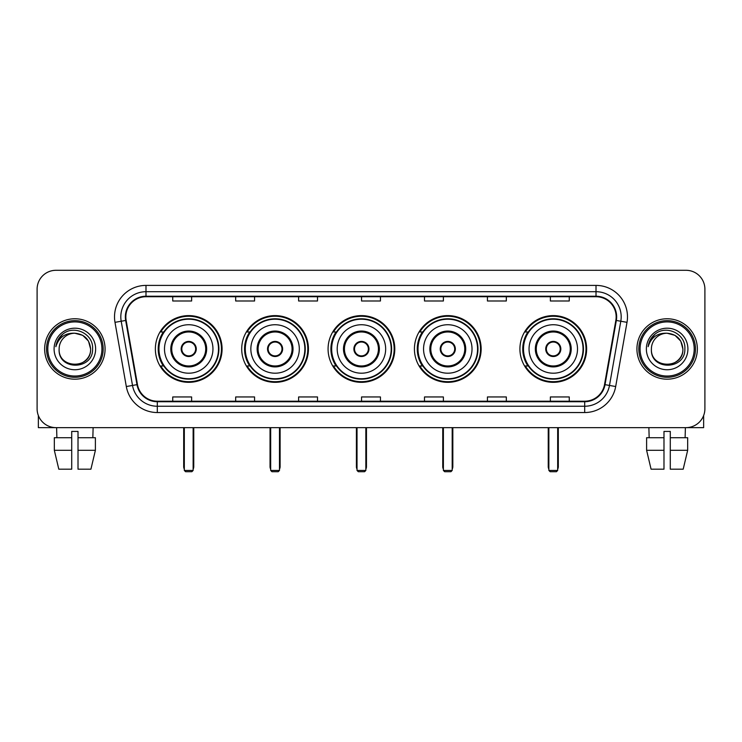 <?xml version="1.0" encoding="UTF-8"?>
<svg xmlns="http://www.w3.org/2000/svg" width="742" height="742" viewBox="0 0 742 742"><rect width="100%" height="100%" fill="white"/><g stroke="black" fill="none" stroke-linecap="round" stroke-linejoin="round"><path stroke-width="1.11" d="M519.919 348.972A33.362 33.362 0 0 0 553.272 382.325A33.362 33.362 0 0 0 586.634 348.972A33.362 33.362 0 0 0 553.272 315.61A33.362 33.362 0 0 0 519.919 348.972M414.426 348.972A33.362 33.362 0 0 0 447.788 382.325A33.362 33.362 0 0 0 481.15 348.972A33.362 33.362 0 0 0 447.788 315.61A33.362 33.362 0 0 0 414.426 348.972M328.075 348.972A33.362 33.362 0 0 0 361.437 382.325A33.362 33.362 0 0 0 394.79 348.972A33.362 33.362 0 0 0 361.437 315.61A33.362 33.362 0 0 0 328.075 348.972M241.716 348.972A33.362 33.362 0 0 0 275.078 382.325A33.362 33.362 0 0 0 308.44 348.972A33.362 33.362 0 0 0 275.078 315.61A33.362 33.362 0 0 0 241.716 348.972M155.366 348.972A33.362 33.362 0 0 0 188.728 382.325A33.362 33.362 0 0 0 222.081 348.972A33.362 33.362 0 0 0 188.728 315.61A33.362 33.362 0 0 0 155.366 348.972M163.37 365.964A30.524 30.524 0 0 1 163.37 331.98M249.72 365.964A30.524 30.524 0 0 1 249.72 331.98M336.07 365.964A30.524 30.524 0 0 1 336.07 331.98M422.43 365.964A30.524 30.524 0 0 1 422.43 331.98M527.914 365.964A30.524 30.524 0 0 1 527.914 331.98M37.1 289.176L37.1 408.768A18.884 18.884 0 0 0 55.984 427.642L686.016 427.642A18.884 18.884 0 0 0 704.9 408.768L704.9 289.176A18.884 18.884 0 0 0 686.016 270.292L55.984 270.292A18.884 18.884 0 0 0 37.1 289.176L37.1 408.768M44.65 348.972A30.209 30.209 0 0 0 74.868 379.181A30.209 30.209 0 0 0 105.076 348.972A30.209 30.209 0 0 0 74.868 318.763A30.209 30.209 0 0 0 44.65 348.972A30.209 30.209 0 0 0 74.868 379.181A30.209 30.209 0 0 0 105.076 348.972A30.209 30.209 0 0 0 74.868 318.763A30.209 30.209 0 0 0 44.65 348.972M636.924 348.972A30.209 30.209 0 0 0 667.132 379.181A30.209 30.209 0 0 0 697.35 348.972A30.209 30.209 0 0 0 667.132 318.763A30.209 30.209 0 0 0 636.924 348.972A30.209 30.209 0 0 0 667.132 379.181A30.209 30.209 0 0 0 697.35 348.972A30.209 30.209 0 0 0 667.132 318.763A30.209 30.209 0 0 0 636.924 348.972M125.843 316.871A20.145 20.145 0 0 1 145.989 296.726L596.012 296.726A20.145 20.145 0 0 1 615.851 320.368L604.526 384.569A20.145 20.145 0 0 1 584.696 401.209L157.304 401.209A20.145 20.145 0 0 1 137.474 384.569L126.149 320.368A20.145 20.145 0 0 1 125.843 316.871M125.342 316.871A20.646 20.646 0 0 0 125.658 320.461L136.973 384.653A20.646 20.646 0 0 0 157.304 401.719L584.696 401.719A20.646 20.646 0 0 0 605.027 384.653L616.342 320.461A20.646 20.646 0 0 0 596.012 296.225L145.989 296.225A20.646 20.646 0 0 0 125.342 316.871M114.991 322.334A31.47 31.47 0 0 1 145.989 285.401L596.012 285.401A31.47 31.47 0 0 1 627.009 322.334L615.684 386.536A31.47 31.47 0 0 1 584.696 412.543L157.304 412.543A31.47 31.47 0 0 1 126.316 386.536L114.991 322.334L121.196 321.24A25.172 25.172 0 0 1 145.989 291.699L596.012 291.699A25.172 25.172 0 0 1 620.804 321.24L609.488 385.441A25.172 25.172 0 0 1 584.696 406.245L157.304 406.245A25.172 25.172 0 0 1 132.512 385.441L121.196 321.24A25.172 25.172 0 0 1 120.807 316.871M686.016 270.292L55.984 270.292M55.984 427.642L686.016 427.642M704.9 408.768L704.9 289.176M605.027 384.653L609.488 385.441L620.804 321.24L627.009 322.334M361.558 296.726L361.558 300.992L380.442 300.992L380.442 296.726M298.618 296.726L298.618 300.992L317.502 300.992L317.502 296.726M235.678 296.726L235.678 300.992L254.562 300.992L254.562 296.726M172.738 296.726L172.738 300.992L191.621 300.992L191.621 296.726M424.498 296.726L424.498 300.992L443.382 300.992L443.382 296.726M487.438 296.726L487.438 300.992L506.322 300.992L506.322 296.726M550.378 296.726L550.378 300.992L569.262 300.992L569.262 296.726M380.442 401.209L380.442 396.951L361.558 396.951L361.558 401.209M317.502 401.209L317.502 396.951L298.618 396.951L298.618 401.209M254.562 401.209L254.562 396.951L235.678 396.951L235.678 401.209M191.621 401.209L191.621 396.951L172.738 396.951L172.738 401.209M443.382 401.209L443.382 396.951L424.498 396.951L424.498 401.209M506.322 401.209L506.322 396.951L487.438 396.951L487.438 401.209M569.262 401.209L569.262 396.951L550.378 396.951L550.378 401.209M38.361 415.548L38.361 427.642L111.374 427.642M54.333 437.715L54.333 450.301L58.803 469.185L54.333 450.301L54.333 437.715L71.714 437.715L71.714 431.427L78.012 431.427L78.012 437.715L95.393 437.715L95.393 450.301L90.923 469.185L95.393 450.301L78.012 450.301L78.012 437.715M93.121 427.642L92.843 437.715M71.714 437.715L71.714 469.185L58.803 469.185M54.333 450.301L71.714 450.301M90.923 469.185L78.012 469.185L78.012 450.301M56.615 427.642L56.884 437.715M101.932 348.972A27.064 27.064 0 0 0 74.868 321.907A27.064 27.064 0 0 0 47.803 348.972A27.064 27.064 0 0 0 74.868 376.036A27.064 27.064 0 0 0 101.932 348.972M103.184 348.972A28.326 28.326 0 0 0 74.868 320.646A28.326 28.326 0 0 0 46.542 348.972A28.326 28.326 0 0 0 74.868 377.298A28.326 28.326 0 0 0 103.184 348.972M90.598 348.972C89.661 339.409 84.421 334.169 74.868 333.232L82.733 335.347L88.493 341.107L90.598 348.972L88.493 341.107L82.733 335.347L74.868 333.232L82.733 335.347L88.493 341.107L90.598 348.972L88.493 341.107L82.733 335.347L74.868 333.232L82.733 335.347L88.493 341.107L90.598 348.972C91.563 369.266 58.164 369.266 59.128 348.972C57.728 370.805 93.325 370.323 92.583 348.972C93.752 333.983 74.117 324.458 62.801 334.113C58.85 337.406 56.54 341.598 55.863 346.681C58.831 337.313 65.166 332.824 74.868 333.232L82.733 335.347L88.493 341.107L90.598 348.972C91.563 369.266 58.164 369.266 59.128 348.972C58.164 369.266 91.563 369.266 90.598 348.972C91.563 369.266 58.164 369.266 59.128 348.972C58.164 369.266 91.563 369.266 90.598 348.972C91.563 369.266 58.164 369.266 59.128 348.972C58.164 369.266 91.563 369.266 90.598 348.972C91.563 369.266 58.164 369.266 59.128 348.972C58.164 369.266 91.563 369.266 90.598 348.972C91.563 369.266 58.164 369.266 59.128 348.972C58.164 369.266 91.563 369.266 90.598 348.972C91.563 369.266 58.164 369.266 59.128 348.972C58.164 369.266 91.563 369.266 90.598 348.972C91.563 369.266 58.164 369.266 59.128 348.972A15.74 15.74 0 0 1 74.868 333.232L82.733 335.347L88.493 341.107L90.598 348.972C91.229 361.187 75.526 369.293 65.945 361.929M54.092 348.972A20.767 20.767 0 0 0 74.868 369.739A20.767 20.767 0 0 0 95.635 348.972A20.767 20.767 0 0 0 74.868 328.196A20.767 20.767 0 0 0 54.092 348.972M62.792 334.113L58.154 339.632M57.867 340.17L58.284 339.409L57.867 340.17M164.492 348.972A24.236 24.236 0 0 1 188.728 324.736A24.236 24.236 0 0 1 212.954 348.972A24.236 24.236 0 0 1 188.728 373.207A24.236 24.236 0 0 1 164.492 348.972A24.236 24.236 0 0 0 188.728 373.207A24.236 24.236 0 0 0 212.954 348.972M171.727 348.972A16.992 16.992 0 0 0 188.728 365.964A16.992 16.992 0 0 0 205.72 348.972A16.992 16.992 0 0 0 188.728 331.98A16.992 16.992 0 0 0 171.727 348.972M163.741 331.98A30.209 30.209 0 0 0 163.741 365.964M218.491 348.972A29.773 29.773 0 0 0 188.728 319.199A29.773 29.773 0 0 0 158.955 348.972A29.773 29.773 0 0 0 188.728 378.745A29.773 29.773 0 0 0 218.491 348.972M181.169 348.972A7.55 7.55 0 0 0 188.728 356.522A7.55 7.55 0 0 0 196.278 348.972A7.55 7.55 0 0 0 188.728 341.422A7.55 7.55 0 0 0 181.169 348.972M221.45 348.972A32.731 32.731 0 0 1 160.754 365.964L163.787 365.964A30.181 30.181 0 0 0 208.688 371.603A30.181 30.181 0 0 0 208.688 326.341A30.181 30.181 0 0 0 163.787 331.98L160.754 331.98A32.731 32.731 0 0 1 221.45 348.972M181.41 347.08L181.669 347.08A7.299 7.299 0 0 1 195.777 347.08L195.387 347.08A6.919 6.919 0 0 1 188.728 355.891A6.919 6.919 0 0 1 182.059 347.08A6.919 6.919 0 0 1 195.387 347.08L196.036 347.08M196.036 350.855L195.777 350.855A7.299 7.299 0 0 1 181.669 350.855L181.41 350.855M184.322 427.642L184.322 470.447L193.133 470.447L193.133 427.642M184.322 470.447L185.574 471.708L191.872 471.708L193.133 470.447M250.842 348.972A24.236 24.236 0 0 1 275.078 324.736A24.236 24.236 0 0 1 299.314 348.972A24.236 24.236 0 0 1 275.078 373.207A24.236 24.236 0 0 1 250.842 348.972A24.236 24.236 0 0 0 275.078 373.207A24.236 24.236 0 0 0 299.314 348.972M258.086 348.972A16.992 16.992 0 0 0 275.078 365.964A16.992 16.992 0 0 0 292.07 348.972A16.992 16.992 0 0 0 275.078 331.98A16.992 16.992 0 0 0 258.086 348.972M250.1 331.98A30.209 30.209 0 0 0 250.1 365.964M304.851 348.972A29.773 29.773 0 0 0 275.078 319.199A29.773 29.773 0 0 0 245.305 348.972A29.773 29.773 0 0 0 275.078 378.745A29.773 29.773 0 0 0 304.851 348.972M267.528 348.972A7.55 7.55 0 0 0 275.078 356.522A7.55 7.55 0 0 0 282.628 348.972A7.55 7.55 0 0 0 275.078 341.422A7.55 7.55 0 0 0 267.528 348.972M307.809 348.972A32.731 32.731 0 0 1 247.105 365.964L250.137 365.964A30.181 30.181 0 0 0 295.047 371.603A30.181 30.181 0 0 0 295.047 326.341A30.181 30.181 0 0 0 250.137 331.98L247.105 331.98A32.731 32.731 0 0 1 307.809 348.972M267.769 347.08L268.02 347.08A7.299 7.299 0 0 1 282.136 347.08L281.737 347.08A6.919 6.919 0 0 1 275.078 355.891A6.919 6.919 0 0 1 268.418 347.08A6.919 6.919 0 0 1 281.737 347.08L282.396 347.08M282.396 350.855L282.136 350.855A7.299 7.299 0 0 1 268.02 350.855L267.769 350.855M270.672 427.642L270.672 470.447L279.484 470.447L279.484 427.642M270.672 470.447L271.934 471.708L278.222 471.708L279.484 470.447M337.202 348.972A24.236 24.236 0 0 1 361.437 324.736A24.236 24.236 0 0 1 385.664 348.972A24.236 24.236 0 0 1 361.437 373.207A24.236 24.236 0 0 1 337.202 348.972A24.236 24.236 0 0 0 361.437 373.207A24.236 24.236 0 0 0 385.664 348.972M344.436 348.972A16.992 16.992 0 0 0 361.437 365.964A16.992 16.992 0 0 0 378.429 348.972A16.992 16.992 0 0 0 361.437 331.98A16.992 16.992 0 0 0 344.436 348.972M336.451 331.98A30.209 30.209 0 0 0 336.451 365.964M391.201 348.972A29.773 29.773 0 0 0 361.437 319.199A29.773 29.773 0 0 0 331.665 348.972A29.773 29.773 0 0 0 361.437 378.745A29.773 29.773 0 0 0 391.201 348.972M353.878 348.972A7.55 7.55 0 0 0 361.437 356.522A7.55 7.55 0 0 0 368.987 348.972A7.55 7.55 0 0 0 361.437 341.422A7.55 7.55 0 0 0 353.878 348.972M394.16 348.972A32.731 32.731 0 0 1 333.464 365.964L336.497 365.964A30.181 30.181 0 0 0 381.397 371.603A30.181 30.181 0 0 0 381.397 326.341A30.181 30.181 0 0 0 336.497 331.98L333.464 331.98A32.731 32.731 0 0 1 394.16 348.972M354.12 347.08L354.379 347.08A7.299 7.299 0 0 1 368.486 347.08L368.097 347.08A6.919 6.919 0 0 1 361.437 355.891A6.919 6.919 0 0 1 354.769 347.08A6.919 6.919 0 0 1 368.097 347.08L368.746 347.08M368.746 350.855L368.097 350.855A6.919 6.919 0 0 1 354.769 350.855L354.12 350.855M368.097 350.855L368.486 350.855A7.299 7.299 0 0 1 354.379 350.855L354.769 350.855M357.023 427.642L357.023 470.447L365.843 470.447L365.843 427.642M357.023 470.447L358.284 471.708L364.582 471.708L365.843 470.447M423.552 348.972A24.236 24.236 0 0 1 447.788 324.736A24.236 24.236 0 0 1 472.023 348.972A24.236 24.236 0 0 1 447.788 373.207A24.236 24.236 0 0 1 423.552 348.972A24.236 24.236 0 0 0 447.788 373.207A24.236 24.236 0 0 0 472.023 348.972M430.796 348.972A16.992 16.992 0 0 0 447.788 365.964A16.992 16.992 0 0 0 464.78 348.972A16.992 16.992 0 0 0 447.788 331.98A16.992 16.992 0 0 0 430.796 348.972M422.81 331.98A30.209 30.209 0 0 0 422.81 365.964M477.56 348.972A29.773 29.773 0 0 0 447.788 319.199A29.773 29.773 0 0 0 418.015 348.972A29.773 29.773 0 0 0 447.788 378.745A29.773 29.773 0 0 0 477.56 348.972M440.238 348.972A7.55 7.55 0 0 0 447.788 356.522A7.55 7.55 0 0 0 455.338 348.972A7.55 7.55 0 0 0 447.788 341.422A7.55 7.55 0 0 0 440.238 348.972M480.519 348.972A32.731 32.731 0 0 1 419.814 365.964L422.847 365.964A30.181 30.181 0 0 0 467.757 371.603A30.181 30.181 0 0 0 467.757 326.341A30.181 30.181 0 0 0 422.847 331.98L419.814 331.98A32.731 32.731 0 0 1 480.519 348.972M440.479 347.08L440.729 347.08A7.299 7.299 0 0 1 454.846 347.08L454.447 347.08A6.919 6.919 0 0 1 447.788 355.891A6.919 6.919 0 0 1 441.128 347.08A6.919 6.919 0 0 1 454.447 347.08L455.096 347.08M455.096 350.855L454.447 350.855A6.919 6.919 0 0 1 441.128 350.855L440.479 350.855M454.447 350.855L454.846 350.855A7.299 7.299 0 0 1 440.729 350.855L441.128 350.855M443.382 427.642L443.382 470.447L452.193 470.447L452.193 427.642M443.382 470.447L444.643 471.708L450.932 471.708L452.193 470.447M529.046 348.972A24.236 24.236 0 0 1 553.272 324.736A24.236 24.236 0 0 1 577.508 348.972A24.236 24.236 0 0 1 553.272 373.207A24.236 24.236 0 0 1 529.046 348.972A24.236 24.236 0 0 0 553.272 373.207A24.236 24.236 0 0 0 577.508 348.972M536.281 348.972A16.992 16.992 0 0 0 553.272 365.964A16.992 16.992 0 0 0 570.273 348.972A16.992 16.992 0 0 0 553.272 331.98A16.992 16.992 0 0 0 536.281 348.972M528.295 331.98A30.209 30.209 0 0 0 528.295 365.964M583.045 348.972A29.773 29.773 0 0 0 553.272 319.199A29.773 29.773 0 0 0 523.509 348.972A29.773 29.773 0 0 0 553.272 378.745A29.773 29.773 0 0 0 583.045 348.972M545.722 348.972A7.55 7.55 0 0 0 553.272 356.522A7.55 7.55 0 0 0 560.831 348.972A7.55 7.55 0 0 0 553.272 341.422A7.55 7.55 0 0 0 545.722 348.972M586.004 348.972A32.731 32.731 0 0 1 525.308 365.964L528.341 365.964A30.181 30.181 0 0 0 573.241 371.603A30.181 30.181 0 0 0 573.241 326.341A30.181 30.181 0 0 0 528.341 331.98L525.308 331.98A32.731 32.731 0 0 1 586.004 348.972M545.964 347.08L546.223 347.08A7.299 7.299 0 0 1 560.331 347.08L559.941 347.08A6.919 6.919 0 0 1 553.272 355.891A6.919 6.919 0 0 1 546.613 347.08A6.919 6.919 0 0 1 559.941 347.08L560.59 347.08M560.59 350.855L559.941 350.855A6.919 6.919 0 0 1 546.613 350.855L545.964 350.855M559.941 350.855L560.331 350.855A7.299 7.299 0 0 1 546.223 350.855L546.613 350.855M548.867 427.642L548.867 470.447L557.678 470.447L557.678 427.642M548.867 470.447L550.128 471.708L556.426 471.708L557.678 470.447M703.639 415.548L703.639 427.642L630.626 427.642M663.988 437.715L663.988 450.301L646.607 450.301L651.077 469.185L646.607 450.301L646.607 437.715L663.988 437.715L663.988 431.427L670.286 431.427L670.286 437.715L687.667 437.715L687.667 450.301L683.197 469.185L687.667 450.301L670.286 450.301L670.286 437.715M685.385 427.642L685.116 437.715M663.988 450.301L663.988 469.185L651.077 469.185M683.197 469.185L670.286 469.185L670.286 450.301M648.879 427.642L649.157 437.715M694.197 348.972A27.064 27.064 0 0 0 667.132 321.907A27.064 27.064 0 0 0 640.068 348.972A27.064 27.064 0 0 0 667.132 376.036A27.064 27.064 0 0 0 694.197 348.972M695.458 348.972A28.326 28.326 0 0 0 667.132 320.646A28.326 28.326 0 0 0 638.816 348.972A28.326 28.326 0 0 0 667.132 377.298A28.326 28.326 0 0 0 695.458 348.972M651.402 348.972A15.74 15.74 0 0 1 667.132 333.232L675.007 335.347L680.766 341.107L682.872 348.972L680.766 341.107L675.007 335.347L667.132 333.232L675.007 335.347L680.766 341.107L682.872 348.972L680.766 341.107L675.007 335.347L667.132 333.232L675.007 335.347L680.766 341.107L682.872 348.972L680.766 341.107L675.007 335.347L667.132 333.232L675.007 335.347L680.766 341.107L682.872 348.972C683.836 369.266 650.437 369.266 651.402 348.972C650.001 370.805 685.599 370.323 684.857 348.972C686.025 333.983 666.39 324.458 655.075 334.113C651.124 337.406 648.814 341.598 648.128 346.681C651.096 337.313 657.431 332.824 667.132 333.232L675.007 335.347L680.766 341.107L682.872 348.972C683.836 369.266 650.437 369.266 651.402 348.972C650.437 369.266 683.836 369.266 682.872 348.972C683.836 369.266 650.437 369.266 651.402 348.972C650.437 369.266 683.836 369.266 682.872 348.972C683.836 369.266 650.437 369.266 651.402 348.972C650.437 369.266 683.836 369.266 682.872 348.972C683.836 369.266 650.437 369.266 651.402 348.972C650.437 369.266 683.836 369.266 682.872 348.972C683.836 369.266 650.437 369.266 651.402 348.972C650.437 369.266 683.836 369.266 682.872 348.972C683.503 361.187 667.791 369.293 658.21 361.929M667.132 333.232C676.695 334.169 681.935 339.409 682.872 348.972M646.365 348.972A20.767 20.767 0 0 0 667.132 369.739A20.767 20.767 0 0 0 687.908 348.972A20.767 20.767 0 0 0 667.132 328.196A20.767 20.767 0 0 0 646.365 348.972M655.065 334.113L650.428 339.632M650.14 340.17L650.558 339.409L650.14 340.17M596.012 285.401L596.012 296.225M121.196 321.24L125.658 320.461M157.304 412.543L157.304 401.719M584.696 401.719L584.696 412.543M126.316 386.536L136.973 384.653M616.342 320.461L620.804 321.24M145.989 285.401L145.989 296.225M609.488 385.441L615.684 386.536M206.666 348.972A17.938 17.938 0 0 0 188.728 331.034A17.938 17.938 0 0 0 170.79 348.972A17.938 17.938 0 0 0 188.728 366.91A17.938 17.938 0 0 0 206.666 348.972M183.691 427.642L183.691 466.672L184.322 466.672M193.133 466.672L193.755 466.672L193.755 427.642M293.016 348.972A17.938 17.938 0 0 0 275.078 331.034A17.938 17.938 0 0 0 257.14 348.972A17.938 17.938 0 0 0 275.078 366.91A17.938 17.938 0 0 0 293.016 348.972M270.042 427.642L270.042 466.672L270.672 466.672M279.484 466.672L280.114 466.672L280.114 427.642M379.375 348.972A17.938 17.938 0 0 0 361.437 331.034A17.938 17.938 0 0 0 343.49 348.972A17.938 17.938 0 0 0 361.437 366.91A17.938 17.938 0 0 0 379.375 348.972M356.401 427.642L356.401 466.672L357.023 466.672M365.843 466.672L366.465 466.672L366.465 427.642M465.726 348.972A17.938 17.938 0 0 0 447.788 331.034A17.938 17.938 0 0 0 429.85 348.972A17.938 17.938 0 0 0 447.788 366.91A17.938 17.938 0 0 0 465.726 348.972M442.751 427.642L442.751 466.672L443.382 466.672M452.193 466.672L452.824 466.672L452.824 427.642M571.21 348.972A17.938 17.938 0 0 0 553.272 331.034A17.938 17.938 0 0 0 535.334 348.972A17.938 17.938 0 0 0 553.272 366.91A17.938 17.938 0 0 0 571.21 348.972M548.245 427.642L548.245 466.672L548.867 466.672M557.678 466.672L558.309 466.672L558.309 427.642M183.691 466.672A5.036 5.036 0 0 0 184.322 469.111M193.133 469.111A5.036 5.036 0 0 0 193.755 466.672M270.042 466.672A5.036 5.036 0 0 0 270.672 469.111M279.484 469.111A5.036 5.036 0 0 0 280.114 466.672M356.401 466.672A5.036 5.036 0 0 0 357.023 469.111M365.843 469.111A5.036 5.036 0 0 0 366.465 466.672M442.751 466.672A5.036 5.036 0 0 0 443.382 469.111M452.193 469.111A5.036 5.036 0 0 0 452.824 466.672M548.245 466.672A5.036 5.036 0 0 0 548.867 469.111M557.678 469.111A5.036 5.036 0 0 0 558.309 466.672"/></g></svg>
